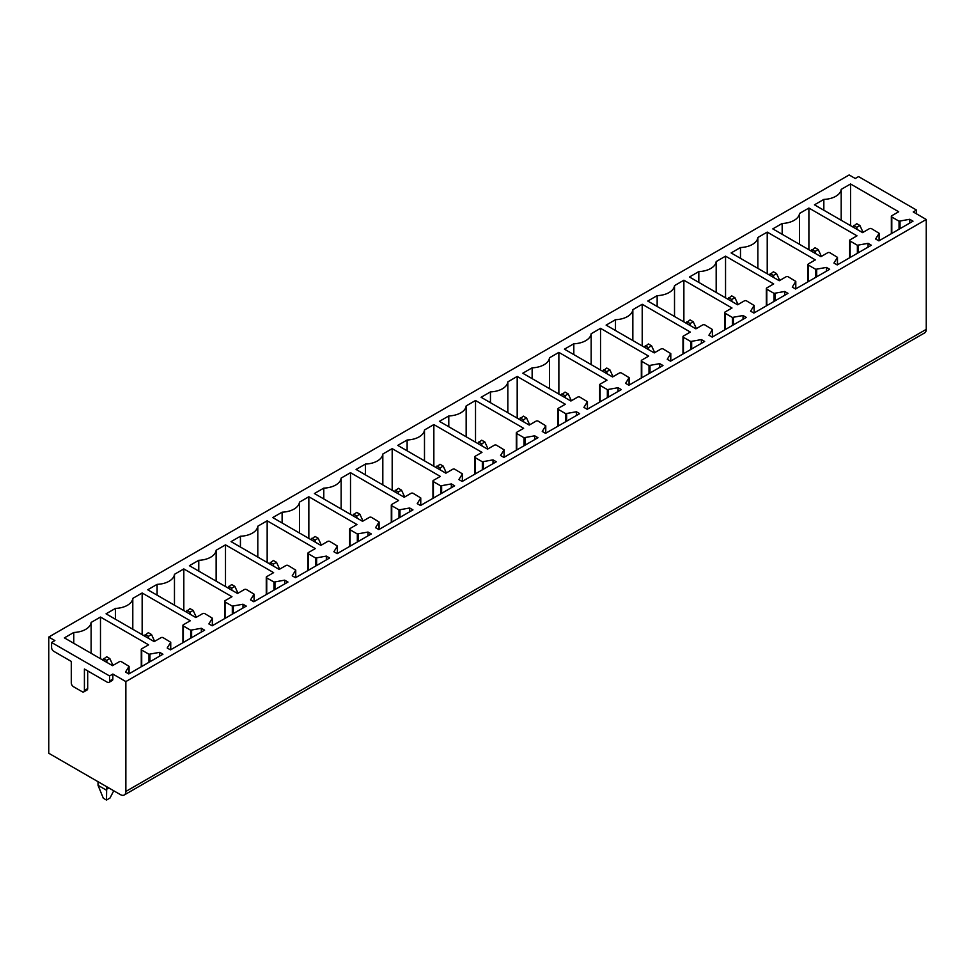 <?xml version="1.0" encoding="UTF-8"?>
<svg xmlns="http://www.w3.org/2000/svg" width="975" height="975" viewBox="0 0 975 975"><rect width="100%" height="100%" fill="white"/><g stroke="black" fill="none" stroke-linecap="round" stroke-linejoin="round"><path stroke-width="1.46" d="M48.75 637.053L48.75 753.248L120.388 794.613A7.739 4.461 60 0 0 124.252 794.991L924.653 332.889A7.739 4.461 60 0 0 926.25 329.343L926.25 219.473L125.86 681.574L112.844 674.054L109.566 675.955L51.59 642.488L54.88 640.587L48.75 637.053L849.14 174.952L855.27 178.486L858.548 176.597L916.512 210.064L913.234 211.953L926.25 219.473M141.716 648.802A1.548 0.89 0 0 0 141.265 649.435A1.548 0.89 0 0 0 141.716 650.069L148.968 654.249L159.656 652.336L162.935 654.237L128.81 673.932L125.531 672.043L129.066 666.339L121.485 661.745A1.548 0.89 0 0 0 119.291 661.745L112.515 665.657L64.387 637.882L73.759 632.47A18.562 10.713 0 0 0 91.114 622.452L100.486 617.041L148.602 644.828L141.716 648.802M159.656 656.126L159.656 652.336M73.759 643.281L73.759 632.47M91.114 653.311L91.114 622.452M100.486 658.71L100.486 617.041M183.385 624.743A1.548 0.89 0 0 0 182.934 625.377A1.548 0.89 0 0 0 183.385 626.011L190.649 630.191L201.325 628.278L204.604 630.179L170.479 649.874L167.2 647.985L170.735 642.281L163.154 637.687A1.548 0.89 0 0 0 160.973 637.687L154.184 641.599L106.056 613.823L115.428 608.412A18.562 10.713 0 0 0 132.795 598.382L142.155 592.983L190.283 620.77L183.385 624.743M225.054 600.685A1.548 0.89 0 0 0 224.603 601.319A1.548 0.89 0 0 0 225.054 601.953L232.318 606.133L242.994 604.22L246.273 606.121L212.148 625.816L208.869 623.927L212.404 618.223L204.823 613.628A1.548 0.89 0 0 0 202.642 613.628L195.853 617.541L147.737 589.765L157.097 584.354A18.562 10.713 0 0 0 174.464 574.324L183.824 568.925L231.952 596.712L225.054 600.685M266.736 576.627A1.548 0.89 0 0 0 266.272 577.261A1.548 0.89 0 0 0 266.736 577.895L273.987 582.075L284.663 580.162L287.954 582.051L253.829 601.758L250.538 599.869L254.073 594.165L246.492 589.57A1.548 0.89 0 0 0 244.311 589.57L237.522 593.482L189.406 565.707L198.766 560.296A18.562 10.713 0 0 0 216.133 550.266L225.493 544.867L273.622 572.642L266.736 576.627M308.405 552.569A1.548 0.89 0 0 0 307.954 553.203A1.548 0.89 0 0 0 308.405 553.824L315.656 558.017L326.345 556.103L329.623 557.992L295.498 577.7L292.22 575.811L295.742 570.107L288.173 565.512A1.548 0.89 0 0 0 285.98 565.512L279.203 569.424L231.075 541.637L240.435 536.238A18.562 10.713 0 0 0 257.802 526.207L267.162 520.808L315.291 548.584L308.405 552.569M350.074 528.511A1.548 0.89 0 0 0 349.623 529.145A1.548 0.89 0 0 0 350.074 529.766L357.325 533.959L368.014 532.045L371.292 533.934L337.167 553.642L333.889 551.74L337.411 546.049L329.842 541.454A1.548 0.89 0 0 0 327.649 541.454L320.872 545.366L272.744 517.579L282.116 512.18A18.562 10.713 0 0 0 299.471 502.149L308.843 496.75L356.96 524.526L350.074 528.511M391.743 504.453A1.548 0.89 0 0 0 391.292 505.087A1.548 0.89 0 0 0 391.743 505.708L398.994 509.901L409.683 507.987L412.961 509.876L378.836 529.583L375.558 527.682L379.092 521.991L371.512 517.396A1.548 0.89 0 0 0 369.318 517.396L362.542 521.308L314.413 493.521L323.785 488.122A18.562 10.713 0 0 0 341.14 478.091L350.513 472.692L398.629 500.467L391.743 504.453M433.412 480.395A1.548 0.89 0 0 0 432.961 481.028A1.548 0.89 0 0 0 433.412 481.65L440.676 485.842L451.352 483.929L454.63 485.818L420.505 505.525L417.227 503.624L420.761 497.933L413.181 493.338A1.548 0.89 0 0 0 410.999 493.338L404.211 497.25L356.082 469.462L365.454 464.063A18.562 10.713 0 0 0 382.822 454.033L392.182 448.634L440.31 476.409L433.412 480.395M475.081 456.337A1.548 0.89 0 0 0 474.63 456.958A1.548 0.89 0 0 0 475.081 457.592L482.345 461.784L493.021 459.871L496.299 461.76L462.174 481.467L458.896 479.566L462.43 473.874L454.85 469.28A1.548 0.89 0 0 0 452.668 469.28L445.88 473.192L397.763 445.404L407.123 440.005A18.562 10.713 0 0 0 424.491 429.975L433.851 424.576L481.979 452.351L475.081 456.337M516.762 432.278A1.548 0.89 0 0 0 516.299 432.9A1.548 0.89 0 0 0 516.762 433.534L524.014 437.726L534.69 435.813L537.981 437.702L503.856 457.409L500.565 455.508L504.099 449.816L496.519 445.222A1.548 0.89 0 0 0 494.337 445.222L487.549 449.134L439.433 421.346L448.793 415.947A18.562 10.713 0 0 0 466.16 405.917L475.52 400.506L523.648 428.293L516.762 432.278M558.431 408.22A1.548 0.89 0 0 0 557.98 408.842A1.548 0.89 0 0 0 558.431 409.476L565.683 413.668L576.371 411.755L579.65 413.644L545.525 433.351L542.246 431.45L545.768 425.758L538.2 421.163A1.548 0.89 0 0 0 536.006 421.163L529.23 425.076L481.102 397.288L490.462 391.889A18.562 10.713 0 0 0 507.829 381.859L517.189 376.447L565.317 404.235L558.431 408.22M600.1 384.162A1.548 0.89 0 0 0 599.649 384.784A1.548 0.89 0 0 0 600.1 385.418L607.352 389.61L618.04 387.697L621.319 389.586L587.194 409.293L583.915 407.392L587.438 401.7L579.869 397.105A1.548 0.89 0 0 0 577.675 397.105L570.899 401.018L522.771 373.23L532.143 367.831A18.562 10.713 0 0 0 549.498 357.801L558.87 352.389L606.986 380.177L600.1 384.162M641.769 360.104A1.548 0.89 0 0 0 641.318 360.726A1.548 0.89 0 0 0 641.769 361.359L649.021 365.552L659.709 363.638L662.988 365.528L628.863 385.235L625.584 383.333L629.119 377.642L621.538 373.047A1.548 0.89 0 0 0 619.344 373.047L612.568 376.959L564.44 349.172L573.812 343.773A18.562 10.713 0 0 0 591.167 333.742L600.539 328.331L648.655 356.119L641.769 360.104M683.438 336.034A1.548 0.89 0 0 0 682.987 336.668A1.548 0.89 0 0 0 683.438 337.301L690.702 341.494L701.378 339.58L704.657 341.469L670.532 361.177L667.253 359.275L670.788 353.584L663.207 348.989A1.548 0.89 0 0 0 661.026 348.989L654.237 352.901L606.121 325.114L615.481 319.702A18.562 10.713 0 0 0 632.848 309.684L642.208 304.273L690.337 332.061L683.438 336.034M725.108 311.976A1.548 0.89 0 0 0 724.657 312.609A1.548 0.89 0 0 0 725.108 313.243L732.371 317.436L743.047 315.522L746.326 317.411L712.201 337.118L708.922 335.217L712.457 329.526L704.876 324.931A1.548 0.89 0 0 0 702.695 324.931L695.906 328.843L647.79 301.056L657.15 295.644A18.562 10.713 0 0 0 674.517 285.626L683.877 280.215L732.006 308.002L725.108 311.976M766.789 287.918A1.548 0.89 0 0 0 766.326 288.551A1.548 0.89 0 0 0 766.789 289.185L774.04 293.377L784.717 291.464L788.007 293.353L753.882 313.06L750.592 311.159L754.126 305.467L746.545 300.873A1.548 0.89 0 0 0 744.364 300.873L737.588 304.785L689.459 276.998L698.819 271.586A18.562 10.713 0 0 0 716.186 261.568L725.546 256.157L773.675 283.944L766.789 287.918M808.458 263.859A1.548 0.89 0 0 0 808.007 264.493A1.548 0.89 0 0 0 808.458 265.127L815.709 269.319L826.398 267.406L829.676 269.295L795.551 288.99L792.273 287.101L795.795 281.409L788.227 276.815A1.548 0.89 0 0 0 786.033 276.815L779.257 280.727L731.128 252.939L740.488 247.528A18.562 10.713 0 0 0 757.855 237.51L767.227 232.099L815.344 259.886L808.458 263.859M850.127 239.801A1.548 0.89 0 0 0 849.676 240.435A1.548 0.89 0 0 0 850.127 241.069L857.378 245.261L868.067 243.336L871.345 245.237L837.22 264.932L833.942 263.043L837.476 257.351L829.896 252.744A1.548 0.89 0 0 0 827.702 252.744L820.926 256.669L772.797 228.881L782.169 223.47A18.562 10.713 0 0 0 799.524 213.452L808.897 208.041L857.013 235.828L850.127 239.801M850.566 183.983L898.694 211.77L891.796 215.743A1.548 0.89 0 0 0 891.345 216.377A1.548 0.89 0 0 0 891.796 217.011L899.047 221.203L909.736 219.277L913.014 221.179L878.889 240.874L875.611 238.985L879.145 233.293L871.565 228.686A1.548 0.89 0 0 0 869.371 228.686L862.595 232.611L814.466 204.823L823.838 199.412A18.562 10.713 0 0 0 841.193 189.394L850.566 183.983L850.566 225.664M242.994 608.01L242.994 604.22M157.097 595.164L157.097 584.354M174.464 605.195L174.464 574.324M183.824 610.594L183.824 568.925M326.345 559.894L326.345 556.103M240.435 547.048L240.435 536.238M257.802 557.078L257.802 526.207M267.162 562.477L267.162 520.808M409.683 511.778L409.683 507.987M323.785 498.932L323.785 488.122M341.14 508.962L341.14 478.091M350.513 514.361L350.513 472.692M493.021 463.661L493.021 459.871M407.123 450.816L407.123 440.005M424.491 460.834L424.491 429.975M433.851 466.245L433.851 424.576M576.371 415.545L576.371 411.755M490.462 402.699L490.462 391.889M507.829 412.717L507.829 381.859M517.189 418.129L517.189 376.447M659.709 367.429L659.709 363.638M573.812 354.583L573.812 343.773M591.167 364.601L591.167 333.742M600.539 370.013L600.539 328.331M743.047 319.3L743.047 315.522M657.15 306.467L657.15 295.644M674.517 316.485L674.517 285.626M683.877 321.896L683.877 280.215M826.398 271.184L826.398 267.406M740.488 258.351L740.488 247.528M757.855 268.369L757.855 237.51M767.227 273.78L767.227 232.099M916.512 213.854L916.512 210.064M841.193 220.252L841.193 189.394M823.838 210.234L823.838 199.412M909.736 223.068L909.736 219.277M51.59 642.488L51.59 647.534A3.096 1.792 60 0 0 53.783 651.324L71.285 661.428L71.285 682.902A3.096 1.792 60 0 0 73.466 686.693L82.217 691.738A3.096 1.792 60 0 0 83.765 691.897A3.096 1.792 60 0 0 84.411 690.483L84.411 669.008L107.372 682.268A3.096 1.792 60 0 0 108.92 682.427A3.096 1.792 60 0 0 109.566 681.001L112.844 679.112L112.844 674.054M112.844 679.112A3.096 1.792 60 0 1 112.198 680.526L108.92 682.427M84.411 690.483L87.689 688.582L87.689 670.898M87.689 688.582A3.096 1.792 60 0 1 87.043 689.995L83.765 691.897M926.25 329.343L125.86 791.444A7.739 4.461 60 0 1 124.252 794.991M125.86 791.444L125.86 681.574M109.566 681.001L109.566 675.955M808.897 249.722L808.897 208.041M799.524 244.311L799.524 213.452M782.169 234.293L782.169 223.47M868.067 247.126L868.067 243.336M725.546 297.838L725.546 256.157M716.186 292.427L716.186 261.568M698.819 282.409L698.819 271.586M784.717 295.242L784.717 291.464M642.208 345.954L642.208 304.273M632.848 340.543L632.848 309.684M615.481 330.525L615.481 319.702M701.378 343.371L701.378 339.58M558.87 394.071L558.87 352.389M549.498 388.659L549.498 357.801M532.143 378.641L532.143 367.831M618.04 391.487L618.04 387.697M475.52 442.187L475.52 400.506M466.16 436.776L466.16 405.917M448.793 426.758L448.793 415.947M534.69 439.603L534.69 435.813M392.182 490.303L392.182 448.634M382.822 484.904L382.822 454.033M365.454 474.874L365.454 464.063M451.352 487.719L451.352 483.929M308.843 538.419L308.843 496.75M299.471 533.02L299.471 502.149M282.116 522.99L282.116 512.18M368.014 535.836L368.014 532.045M225.493 586.536L225.493 544.867M216.133 581.137L216.133 550.266M198.766 571.106L198.766 560.296M284.663 583.952L284.663 580.162M142.155 634.652L142.155 592.983M132.795 629.253L132.795 598.382M115.428 619.222L115.428 608.412M201.325 632.068L201.325 628.278M857.062 229.405L856.745 227.333L859.913 225.505L856.745 223.677L852.674 226.882M859.913 225.505L863.058 232.342M856.745 227.333L853.576 225.505M815.392 253.476L815.076 251.392L818.244 249.563L815.076 247.735L811.005 250.941M818.244 249.563L821.389 256.401M815.076 251.392L811.895 249.563M773.723 277.534L773.407 275.45L776.575 273.622L773.407 271.793L769.336 274.999M776.575 273.622L779.707 280.459M773.407 275.45L770.226 273.622M732.042 301.592L731.725 299.508L734.906 297.68L731.725 295.852L727.667 299.057M734.906 297.68L738.038 304.517M731.725 299.508L728.557 297.68M690.373 325.65L690.056 323.566L693.225 321.738L690.056 319.91L685.998 323.115M693.225 321.738L696.369 328.575M690.056 323.566L686.888 321.738M648.704 349.708L648.387 347.624L651.556 345.796L648.387 343.968L644.329 347.173M651.556 345.796L654.7 352.633M648.387 347.624L645.218 345.796M607.035 373.766L606.718 371.682L609.887 369.854L606.718 368.026L602.648 371.231M609.887 369.854L613.031 376.691M606.718 371.682L603.549 369.854M565.366 397.824L565.049 395.74L568.218 393.912L565.049 392.084L560.978 395.289M568.218 393.912L571.362 400.749M565.049 395.74L561.868 393.912M523.697 421.883L523.38 419.798L526.549 417.97L523.38 416.142L519.309 419.347M526.549 417.97L529.681 424.808M523.38 419.798L520.199 417.97M482.016 445.941L481.699 443.857L484.88 442.028L481.699 440.2L477.64 443.406M484.88 442.028L488.012 448.866M481.699 443.857L478.53 442.028M440.347 469.999L440.03 467.915L443.198 466.087L440.03 464.258L435.971 467.464M443.198 466.087L446.343 472.924M440.03 467.915L436.861 466.087M398.678 494.057L398.361 491.973L401.529 490.145L398.361 488.317L394.302 491.522M401.529 490.145L404.674 496.982M398.361 491.973L395.192 490.145M357.008 518.115L356.692 516.043L359.86 514.203L356.692 512.375L352.621 515.58M359.86 514.203L363.005 521.04M356.692 516.043L353.523 514.203M315.339 542.173L315.023 540.101L318.191 538.261L315.023 536.433L310.952 539.638M318.191 538.261L321.323 545.098M315.023 540.101L311.842 538.261M273.67 566.231L273.353 564.159L276.522 562.319L273.353 560.491L269.283 563.708M276.522 562.319L279.654 569.156M273.353 564.159L270.173 562.319M231.989 590.289L231.672 588.217L234.853 586.377L231.672 584.549L227.614 587.767M234.853 586.377L237.985 593.227M231.672 588.217L228.503 586.377M190.32 614.347L190.003 612.276L193.172 610.435L190.003 608.607L185.945 611.825M193.172 610.435L196.316 617.285M190.003 612.276L186.834 610.435M148.651 638.406L148.334 636.334L151.503 634.493L148.334 632.665L144.276 635.883M151.503 634.493L154.647 641.343M148.334 636.334L145.165 634.493M106.665 786.679L106.665 789.214A39.366 22.73 60 0 1 106.641 790.298L106.482 800.048L110.017 798.013L113.734 790.774M106.982 662.464L106.665 660.392L109.834 658.564L106.665 656.723L102.594 659.941M109.834 658.564L112.978 665.401M98.024 781.694L98.024 784.217A39.366 22.73 60 0 0 98.036 785.326L103.313 798.22L106.482 800.048M106.665 660.392L103.496 658.564M106.641 790.298L98.036 785.326M141.716 666.486L141.716 650.069M148.968 662.293L148.968 654.249M149.943 661.733L149.943 654.383M129.005 673.822L129.005 666.522M225.054 618.369L225.054 601.953M232.318 614.177L232.318 606.133M233.293 613.616L233.293 606.255M212.343 625.706L212.343 618.406M308.405 570.253L308.405 553.824M315.656 566.061L315.656 558.017M316.631 565.5L316.631 558.139M295.693 577.59L295.693 570.29M391.743 522.125L391.743 505.708M398.994 517.944L398.994 509.901M399.969 517.384L399.969 510.023M379.031 529.474L379.031 522.173M475.081 474.008L475.081 457.592M482.345 469.828L482.345 461.784M483.32 469.268L483.32 461.906M462.369 481.357L462.369 474.057M558.431 425.892L558.431 409.476M565.683 421.712L565.683 413.668M566.658 421.151L566.658 413.79M545.72 433.241L545.72 425.941M641.769 377.776L641.769 361.359M649.021 373.596L649.021 365.552M649.996 373.023L649.996 365.674M629.058 385.113L629.058 377.825M725.108 329.66L725.108 313.243M732.371 325.467L732.371 317.436M733.346 324.907L733.346 317.558M712.396 336.997L712.396 329.708M808.458 281.543L808.458 265.127M815.709 277.351L815.709 269.319M816.684 276.79L816.684 269.441M795.746 288.88L795.746 281.592M879.084 240.764L879.084 233.476M900.023 228.674L900.023 221.325M899.047 229.235L899.047 221.203M891.796 233.427L891.796 217.011M837.415 264.822L837.415 257.534M858.353 252.732L858.353 245.383M857.378 253.293L857.378 245.261M850.127 257.485L850.127 241.069M754.126 305.467L754.126 312.914L754.077 305.65M775.015 300.848L775.015 293.499M774.04 301.409L774.04 293.377M766.789 305.602L766.789 289.185M670.727 361.055L670.727 353.767M691.665 348.965L691.665 341.616M690.702 349.538L690.702 341.494M683.438 353.718L683.438 337.301M587.389 409.171L587.389 401.883M608.327 397.081L608.327 389.732M607.352 397.654L607.352 389.61M600.1 401.834L600.1 385.418M504.099 449.816L504.099 457.263L504.051 449.999M524.989 445.209L524.989 437.848M524.014 445.77L524.014 437.726M516.762 449.95L516.762 433.534M420.7 505.416L420.7 498.115M441.638 493.326L441.638 485.964M440.676 493.886L440.676 485.842M433.412 498.067L433.412 481.65M337.362 553.532L337.362 546.232M358.3 541.442L358.3 534.081M357.325 542.003L357.325 533.959M350.074 546.195L350.074 529.766M254.073 594.165L254.073 601.612L254.024 594.348M274.962 589.558L274.962 582.197M273.987 590.119L273.987 582.075M266.736 594.311L266.736 577.895M170.674 649.764L170.674 642.464M191.612 637.674L191.612 630.313M190.649 638.235L190.649 630.191M183.385 642.428L183.385 626.011M106.665 789.214L108.847 787.946M141.265 666.742L141.265 649.435M129.066 673.786L129.066 666.339M224.603 618.625L224.603 601.319M212.404 625.67L212.404 618.223M307.954 570.509L307.954 553.203M295.742 577.553L295.742 570.107M391.292 522.393L391.292 505.087M379.092 529.437L379.092 521.991M474.63 474.277L474.63 456.958M462.43 481.321L462.43 473.874M557.98 426.16L557.98 408.842M545.768 433.205L545.768 425.758M641.318 378.044L641.318 360.726M629.119 385.088L629.119 377.642M724.657 329.928L724.657 312.609M712.457 336.972L712.457 329.526M808.007 281.812L808.007 264.493M795.795 288.856L795.795 281.409M879.145 240.74L879.145 233.293M891.345 233.683L891.345 216.377M837.476 264.798L837.476 257.351M849.676 257.753L849.676 240.435M766.326 305.87L766.326 288.551M670.788 361.03L670.788 353.584M682.987 353.986L682.987 336.668M587.438 409.147L587.438 401.7M599.649 402.102L599.649 384.784M516.299 450.218L516.299 432.9M420.761 505.379L420.761 497.933M432.961 498.335L432.961 481.028M337.411 553.495L337.411 546.049M349.623 546.451L349.623 529.145M266.272 594.567L266.272 577.261M170.735 649.728L170.735 642.281M182.934 642.683L182.934 625.377"/></g></svg>
